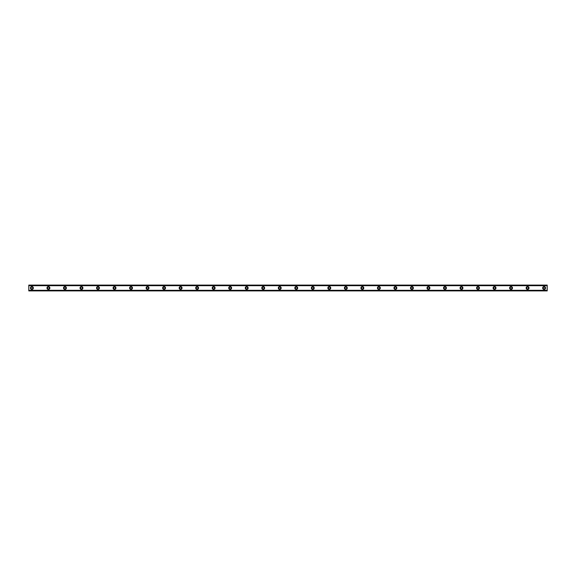 <?xml version="1.0" encoding="UTF-8"?>
<svg xmlns="http://www.w3.org/2000/svg" width="576" height="576" viewBox="0 0 576 576"><rect width="100%" height="100%" fill="white"/><g stroke="black" fill="none" stroke-linecap="round" stroke-linejoin="round"><path stroke-width="0.43" stroke-dasharray="2.88 2.16" d="M31.896 288.929A0.929 0.929 0 0 1 30.967 288A0.929 0.929 0 0 1 31.896 287.071A0.929 0.929 0 0 1 32.825 288A0.929 0.929 0 0 1 31.896 288.929M544.104 288.929A0.929 0.929 0 0 1 543.175 288A0.929 0.929 0 0 1 544.104 287.071A0.929 0.929 0 0 1 545.033 288A0.929 0.929 0 0 1 544.104 288.929M527.58 288.929A0.929 0.929 0 0 1 526.651 288A0.929 0.929 0 0 1 527.58 287.071A0.929 0.929 0 0 1 528.509 288A0.929 0.929 0 0 1 527.58 288.929M511.056 288.929A0.929 0.929 0 0 1 510.127 288A0.929 0.929 0 0 1 511.056 287.071A0.929 0.929 0 0 1 511.985 288A0.929 0.929 0 0 1 511.056 288.929M494.532 288.929A0.929 0.929 0 0 1 493.603 288A0.929 0.929 0 0 1 494.532 287.071A0.929 0.929 0 0 1 495.461 288A0.929 0.929 0 0 1 494.532 288.929M478.008 288.929A0.929 0.929 0 0 1 477.079 288A0.929 0.929 0 0 1 478.008 287.071A0.929 0.929 0 0 1 478.944 288A0.929 0.929 0 0 1 478.008 288.929M461.491 288.929A0.929 0.929 0 0 1 460.562 288A0.929 0.929 0 0 1 461.491 287.071A0.929 0.929 0 0 1 462.42 288A0.929 0.929 0 0 1 461.491 288.929M444.967 288.929A0.929 0.929 0 0 1 444.038 288A0.929 0.929 0 0 1 444.967 287.071A0.929 0.929 0 0 1 445.896 288A0.929 0.929 0 0 1 444.967 288.929M428.443 288.929A0.929 0.929 0 0 1 427.514 288A0.929 0.929 0 0 1 428.443 287.071A0.929 0.929 0 0 1 429.372 288A0.929 0.929 0 0 1 428.443 288.929M411.919 288.929A0.929 0.929 0 0 1 410.99 288A0.929 0.929 0 0 1 411.919 287.071A0.929 0.929 0 0 1 412.848 288A0.929 0.929 0 0 1 411.919 288.929M395.395 288.929A0.929 0.929 0 0 1 394.466 288A0.929 0.929 0 0 1 395.395 287.071A0.929 0.929 0 0 1 396.324 288A0.929 0.929 0 0 1 395.395 288.929M378.878 288.929A0.929 0.929 0 0 1 377.942 288A0.929 0.929 0 0 1 378.878 287.071A0.929 0.929 0 0 1 379.807 288A0.929 0.929 0 0 1 378.878 288.929M362.354 288.929A0.929 0.929 0 0 1 361.426 288A0.929 0.929 0 0 1 362.354 287.071A0.929 0.929 0 0 1 363.283 288A0.929 0.929 0 0 1 362.354 288.929M345.83 288.929A0.929 0.929 0 0 1 344.902 288A0.929 0.929 0 0 1 345.83 287.071A0.929 0.929 0 0 1 346.759 288A0.929 0.929 0 0 1 345.83 288.929M329.306 288.929A0.929 0.929 0 0 1 328.378 288A0.929 0.929 0 0 1 329.306 287.071A0.929 0.929 0 0 1 330.235 288A0.929 0.929 0 0 1 329.306 288.929M312.782 288.929A0.929 0.929 0 0 1 311.854 288A0.929 0.929 0 0 1 312.782 287.071A0.929 0.929 0 0 1 313.711 288A0.929 0.929 0 0 1 312.782 288.929M296.258 288.929A0.929 0.929 0 0 1 295.33 288A0.929 0.929 0 0 1 296.258 287.071A0.929 0.929 0 0 1 297.187 288A0.929 0.929 0 0 1 296.258 288.929M279.742 288.929A0.929 0.929 0 0 1 278.813 288A0.929 0.929 0 0 1 279.742 287.071A0.929 0.929 0 0 1 280.67 288A0.929 0.929 0 0 1 279.742 288.929M263.218 288.929A0.929 0.929 0 0 1 262.289 288A0.929 0.929 0 0 1 263.218 287.071A0.929 0.929 0 0 1 264.146 288A0.929 0.929 0 0 1 263.218 288.929M246.694 288.929A0.929 0.929 0 0 1 245.765 288A0.929 0.929 0 0 1 246.694 287.071A0.929 0.929 0 0 1 247.622 288A0.929 0.929 0 0 1 246.694 288.929M230.17 288.929A0.929 0.929 0 0 1 229.241 288A0.929 0.929 0 0 1 230.17 287.071A0.929 0.929 0 0 1 231.098 288A0.929 0.929 0 0 1 230.17 288.929M213.646 288.929A0.929 0.929 0 0 1 212.717 288A0.929 0.929 0 0 1 213.646 287.071A0.929 0.929 0 0 1 214.574 288A0.929 0.929 0 0 1 213.646 288.929M197.122 288.929A0.929 0.929 0 0 1 196.193 288A0.929 0.929 0 0 1 197.122 287.071A0.929 0.929 0 0 1 198.058 288A0.929 0.929 0 0 1 197.122 288.929M180.605 288.929A0.929 0.929 0 0 1 179.676 288A0.929 0.929 0 0 1 180.605 287.071A0.929 0.929 0 0 1 181.534 288A0.929 0.929 0 0 1 180.605 288.929M164.081 288.929A0.929 0.929 0 0 1 163.152 288A0.929 0.929 0 0 1 164.081 287.071A0.929 0.929 0 0 1 165.01 288A0.929 0.929 0 0 1 164.081 288.929M147.557 288.929A0.929 0.929 0 0 1 146.628 288A0.929 0.929 0 0 1 147.557 287.071A0.929 0.929 0 0 1 148.486 288A0.929 0.929 0 0 1 147.557 288.929M131.033 288.929A0.929 0.929 0 0 1 130.104 288A0.929 0.929 0 0 1 131.033 287.071A0.929 0.929 0 0 1 131.962 288A0.929 0.929 0 0 1 131.033 288.929M114.509 288.929A0.929 0.929 0 0 1 113.58 288A0.929 0.929 0 0 1 114.509 287.071A0.929 0.929 0 0 1 115.438 288A0.929 0.929 0 0 1 114.509 288.929M97.992 288.929A0.929 0.929 0 0 1 97.056 288A0.929 0.929 0 0 1 97.992 287.071A0.929 0.929 0 0 1 98.921 288A0.929 0.929 0 0 1 97.992 288.929M81.468 288.929A0.929 0.929 0 0 1 80.539 288A0.929 0.929 0 0 1 81.468 287.071A0.929 0.929 0 0 1 82.397 288A0.929 0.929 0 0 1 81.468 288.929M64.944 288.929A0.929 0.929 0 0 1 64.015 288A0.929 0.929 0 0 1 64.944 287.071A0.929 0.929 0 0 1 65.873 288A0.929 0.929 0 0 1 64.944 288.929M48.42 288.929A0.929 0.929 0 0 1 47.491 288A0.929 0.929 0 0 1 48.42 287.071A0.929 0.929 0 0 1 49.349 288A0.929 0.929 0 0 1 48.42 288.929M31.896 286.553A1.447 1.447 0 0 0 30.449 288A1.447 1.447 0 0 0 31.896 289.447A1.447 1.447 0 0 0 33.343 288A1.447 1.447 0 0 0 31.896 286.553M544.104 286.553A1.447 1.447 0 0 0 542.657 288A1.447 1.447 0 0 0 544.104 289.447A1.447 1.447 0 0 0 545.551 288A1.447 1.447 0 0 0 544.104 286.553M527.58 286.553A1.447 1.447 0 0 0 526.133 288A1.447 1.447 0 0 0 527.58 289.447A1.447 1.447 0 0 0 529.027 288A1.447 1.447 0 0 0 527.58 286.553M511.056 286.553A1.447 1.447 0 0 0 509.609 288A1.447 1.447 0 0 0 511.056 289.447A1.447 1.447 0 0 0 512.503 288A1.447 1.447 0 0 0 511.056 286.553M494.532 286.553A1.447 1.447 0 0 0 493.085 288A1.447 1.447 0 0 0 494.532 289.447A1.447 1.447 0 0 0 495.979 288A1.447 1.447 0 0 0 494.532 286.553M478.008 286.553A1.447 1.447 0 0 0 476.568 288A1.447 1.447 0 0 0 478.008 289.447A1.447 1.447 0 0 0 479.455 288A1.447 1.447 0 0 0 478.008 286.553M461.491 286.553A1.447 1.447 0 0 0 460.044 288A1.447 1.447 0 0 0 461.491 289.447A1.447 1.447 0 0 0 462.931 288A1.447 1.447 0 0 0 461.491 286.553M444.967 286.553A1.447 1.447 0 0 0 443.52 288A1.447 1.447 0 0 0 444.967 289.447A1.447 1.447 0 0 0 446.414 288A1.447 1.447 0 0 0 444.967 286.553M428.443 286.553A1.447 1.447 0 0 0 426.996 288A1.447 1.447 0 0 0 428.443 289.447A1.447 1.447 0 0 0 429.89 288A1.447 1.447 0 0 0 428.443 286.553M411.919 286.553A1.447 1.447 0 0 0 410.472 288A1.447 1.447 0 0 0 411.919 289.447A1.447 1.447 0 0 0 413.366 288A1.447 1.447 0 0 0 411.919 286.553M395.395 286.553A1.447 1.447 0 0 0 393.955 288A1.447 1.447 0 0 0 395.395 289.447A1.447 1.447 0 0 0 396.842 288A1.447 1.447 0 0 0 395.395 286.553M378.878 286.553A1.447 1.447 0 0 0 377.431 288A1.447 1.447 0 0 0 378.878 289.447A1.447 1.447 0 0 0 380.318 288A1.447 1.447 0 0 0 378.878 286.553M362.354 286.553A1.447 1.447 0 0 0 360.907 288A1.447 1.447 0 0 0 362.354 289.447A1.447 1.447 0 0 0 363.794 288A1.447 1.447 0 0 0 362.354 286.553M345.83 286.553A1.447 1.447 0 0 0 344.383 288A1.447 1.447 0 0 0 345.83 289.447A1.447 1.447 0 0 0 347.278 288A1.447 1.447 0 0 0 345.83 286.553M329.306 286.553A1.447 1.447 0 0 0 327.859 288A1.447 1.447 0 0 0 329.306 289.447A1.447 1.447 0 0 0 330.754 288A1.447 1.447 0 0 0 329.306 286.553M312.782 286.553A1.447 1.447 0 0 0 311.335 288A1.447 1.447 0 0 0 312.782 289.447A1.447 1.447 0 0 0 314.23 288A1.447 1.447 0 0 0 312.782 286.553M296.258 286.553A1.447 1.447 0 0 0 294.818 288A1.447 1.447 0 0 0 296.258 289.447A1.447 1.447 0 0 0 297.706 288A1.447 1.447 0 0 0 296.258 286.553M279.742 286.553A1.447 1.447 0 0 0 278.294 288A1.447 1.447 0 0 0 279.742 289.447A1.447 1.447 0 0 0 281.182 288A1.447 1.447 0 0 0 279.742 286.553M263.218 286.553A1.447 1.447 0 0 0 261.77 288A1.447 1.447 0 0 0 263.218 289.447A1.447 1.447 0 0 0 264.665 288A1.447 1.447 0 0 0 263.218 286.553M246.694 286.553A1.447 1.447 0 0 0 245.246 288A1.447 1.447 0 0 0 246.694 289.447A1.447 1.447 0 0 0 248.141 288A1.447 1.447 0 0 0 246.694 286.553M230.17 286.553A1.447 1.447 0 0 0 228.722 288A1.447 1.447 0 0 0 230.17 289.447A1.447 1.447 0 0 0 231.617 288A1.447 1.447 0 0 0 230.17 286.553M213.646 286.553A1.447 1.447 0 0 0 212.206 288A1.447 1.447 0 0 0 213.646 289.447A1.447 1.447 0 0 0 215.093 288A1.447 1.447 0 0 0 213.646 286.553M197.122 286.553A1.447 1.447 0 0 0 195.682 288A1.447 1.447 0 0 0 197.122 289.447A1.447 1.447 0 0 0 198.569 288A1.447 1.447 0 0 0 197.122 286.553M180.605 286.553A1.447 1.447 0 0 0 179.158 288A1.447 1.447 0 0 0 180.605 289.447A1.447 1.447 0 0 0 182.045 288A1.447 1.447 0 0 0 180.605 286.553M164.081 286.553A1.447 1.447 0 0 0 162.634 288A1.447 1.447 0 0 0 164.081 289.447A1.447 1.447 0 0 0 165.528 288A1.447 1.447 0 0 0 164.081 286.553M147.557 286.553A1.447 1.447 0 0 0 146.11 288A1.447 1.447 0 0 0 147.557 289.447A1.447 1.447 0 0 0 149.004 288A1.447 1.447 0 0 0 147.557 286.553M131.033 286.553A1.447 1.447 0 0 0 129.586 288A1.447 1.447 0 0 0 131.033 289.447A1.447 1.447 0 0 0 132.48 288A1.447 1.447 0 0 0 131.033 286.553M114.509 286.553A1.447 1.447 0 0 0 113.069 288A1.447 1.447 0 0 0 114.509 289.447A1.447 1.447 0 0 0 115.956 288A1.447 1.447 0 0 0 114.509 286.553M97.992 286.553A1.447 1.447 0 0 0 96.545 288A1.447 1.447 0 0 0 97.992 289.447A1.447 1.447 0 0 0 99.432 288A1.447 1.447 0 0 0 97.992 286.553M81.468 286.553A1.447 1.447 0 0 0 80.021 288A1.447 1.447 0 0 0 81.468 289.447A1.447 1.447 0 0 0 82.915 288A1.447 1.447 0 0 0 81.468 286.553M64.944 286.553A1.447 1.447 0 0 0 63.497 288A1.447 1.447 0 0 0 64.944 289.447A1.447 1.447 0 0 0 66.391 288A1.447 1.447 0 0 0 64.944 286.553M48.42 286.553A1.447 1.447 0 0 0 46.973 288A1.447 1.447 0 0 0 48.42 289.447A1.447 1.447 0 0 0 49.867 288A1.447 1.447 0 0 0 48.42 286.553M28.8 285.415L28.8 290.585L547.2 290.585L547.2 285.415L28.8 285.415L547.2 285.106L28.8 285.106L28.8 285.768L28.8 285.192M28.8 290.851L28.8 290.232L547.2 290.369L547.2 290.851L28.8 290.585M28.8 290.232L547.2 290.232M28.8 290.808L547.2 290.808L28.8 290.894L28.8 290.369M547.2 285.415L28.8 285.106M28.8 290.894L547.2 290.851M547.2 290.808L547.2 290.398L28.8 290.398M28.8 285.149L547.2 285.106M547.2 285.149L547.2 285.768L28.8 285.631M28.8 285.602L547.2 285.631M547.2 285.602L547.2 285.192M547.2 285.768L28.8 285.768M28.8 290.275L547.2 290.275L28.8 290.275M547.2 285.725L28.8 285.725L547.2 285.725"/><path stroke-width="0.86" d="M31.896 288.929A0.929 0.929 0 0 1 30.967 288A0.929 0.929 0 0 1 31.896 287.071A0.929 0.929 0 0 1 32.825 288A0.929 0.929 0 0 1 31.896 288.929M544.104 288.929A0.929 0.929 0 0 1 543.175 288A0.929 0.929 0 0 1 544.104 287.071A0.929 0.929 0 0 1 545.033 288A0.929 0.929 0 0 1 544.104 288.929M527.58 288.929A0.929 0.929 0 0 1 526.651 288A0.929 0.929 0 0 1 527.58 287.071A0.929 0.929 0 0 1 528.509 288A0.929 0.929 0 0 1 527.58 288.929M511.056 288.929A0.929 0.929 0 0 1 510.127 288A0.929 0.929 0 0 1 511.056 287.071A0.929 0.929 0 0 1 511.985 288A0.929 0.929 0 0 1 511.056 288.929M494.532 288.929A0.929 0.929 0 0 1 493.603 288A0.929 0.929 0 0 1 494.532 287.071A0.929 0.929 0 0 1 495.461 288A0.929 0.929 0 0 1 494.532 288.929M478.008 288.929A0.929 0.929 0 0 1 477.079 288A0.929 0.929 0 0 1 478.008 287.071A0.929 0.929 0 0 1 478.944 288A0.929 0.929 0 0 1 478.008 288.929M461.491 288.929A0.929 0.929 0 0 1 460.562 288A0.929 0.929 0 0 1 461.491 287.071A0.929 0.929 0 0 1 462.42 288A0.929 0.929 0 0 1 461.491 288.929M444.967 288.929A0.929 0.929 0 0 1 444.038 288A0.929 0.929 0 0 1 444.967 287.071A0.929 0.929 0 0 1 445.896 288A0.929 0.929 0 0 1 444.967 288.929M428.443 288.929A0.929 0.929 0 0 1 427.514 288A0.929 0.929 0 0 1 428.443 287.071A0.929 0.929 0 0 1 429.372 288A0.929 0.929 0 0 1 428.443 288.929M411.919 288.929A0.929 0.929 0 0 1 410.99 288A0.929 0.929 0 0 1 411.919 287.071A0.929 0.929 0 0 1 412.848 288A0.929 0.929 0 0 1 411.919 288.929M395.395 288.929A0.929 0.929 0 0 1 394.466 288A0.929 0.929 0 0 1 395.395 287.071A0.929 0.929 0 0 1 396.324 288A0.929 0.929 0 0 1 395.395 288.929M378.878 288.929A0.929 0.929 0 0 1 377.942 288A0.929 0.929 0 0 1 378.878 287.071A0.929 0.929 0 0 1 379.807 288A0.929 0.929 0 0 1 378.878 288.929M362.354 288.929A0.929 0.929 0 0 1 361.426 288A0.929 0.929 0 0 1 362.354 287.071A0.929 0.929 0 0 1 363.283 288A0.929 0.929 0 0 1 362.354 288.929M345.83 288.929A0.929 0.929 0 0 1 344.902 288A0.929 0.929 0 0 1 345.83 287.071A0.929 0.929 0 0 1 346.759 288A0.929 0.929 0 0 1 345.83 288.929M329.306 288.929A0.929 0.929 0 0 1 328.378 288A0.929 0.929 0 0 1 329.306 287.071A0.929 0.929 0 0 1 330.235 288A0.929 0.929 0 0 1 329.306 288.929M312.782 288.929A0.929 0.929 0 0 1 311.854 288A0.929 0.929 0 0 1 312.782 287.071A0.929 0.929 0 0 1 313.711 288A0.929 0.929 0 0 1 312.782 288.929M296.258 288.929A0.929 0.929 0 0 1 295.33 288A0.929 0.929 0 0 1 296.258 287.071A0.929 0.929 0 0 1 297.187 288A0.929 0.929 0 0 1 296.258 288.929M279.742 288.929A0.929 0.929 0 0 1 278.813 288A0.929 0.929 0 0 1 279.742 287.071A0.929 0.929 0 0 1 280.67 288A0.929 0.929 0 0 1 279.742 288.929M263.218 288.929A0.929 0.929 0 0 1 262.289 288A0.929 0.929 0 0 1 263.218 287.071A0.929 0.929 0 0 1 264.146 288A0.929 0.929 0 0 1 263.218 288.929M246.694 288.929A0.929 0.929 0 0 1 245.765 288A0.929 0.929 0 0 1 246.694 287.071A0.929 0.929 0 0 1 247.622 288A0.929 0.929 0 0 1 246.694 288.929M230.17 288.929A0.929 0.929 0 0 1 229.241 288A0.929 0.929 0 0 1 230.17 287.071A0.929 0.929 0 0 1 231.098 288A0.929 0.929 0 0 1 230.17 288.929M213.646 288.929A0.929 0.929 0 0 1 212.717 288A0.929 0.929 0 0 1 213.646 287.071A0.929 0.929 0 0 1 214.574 288A0.929 0.929 0 0 1 213.646 288.929M197.122 288.929A0.929 0.929 0 0 1 196.193 288A0.929 0.929 0 0 1 197.122 287.071A0.929 0.929 0 0 1 198.058 288A0.929 0.929 0 0 1 197.122 288.929M180.605 288.929A0.929 0.929 0 0 1 179.676 288A0.929 0.929 0 0 1 180.605 287.071A0.929 0.929 0 0 1 181.534 288A0.929 0.929 0 0 1 180.605 288.929M164.081 288.929A0.929 0.929 0 0 1 163.152 288A0.929 0.929 0 0 1 164.081 287.071A0.929 0.929 0 0 1 165.01 288A0.929 0.929 0 0 1 164.081 288.929M147.557 288.929A0.929 0.929 0 0 1 146.628 288A0.929 0.929 0 0 1 147.557 287.071A0.929 0.929 0 0 1 148.486 288A0.929 0.929 0 0 1 147.557 288.929M131.033 288.929A0.929 0.929 0 0 1 130.104 288A0.929 0.929 0 0 1 131.033 287.071A0.929 0.929 0 0 1 131.962 288A0.929 0.929 0 0 1 131.033 288.929M114.509 288.929A0.929 0.929 0 0 1 113.58 288A0.929 0.929 0 0 1 114.509 287.071A0.929 0.929 0 0 1 115.438 288A0.929 0.929 0 0 1 114.509 288.929M97.992 288.929A0.929 0.929 0 0 1 97.056 288A0.929 0.929 0 0 1 97.992 287.071A0.929 0.929 0 0 1 98.921 288A0.929 0.929 0 0 1 97.992 288.929M81.468 288.929A0.929 0.929 0 0 1 80.539 288A0.929 0.929 0 0 1 81.468 287.071A0.929 0.929 0 0 1 82.397 288A0.929 0.929 0 0 1 81.468 288.929M64.944 288.929A0.929 0.929 0 0 1 64.015 288A0.929 0.929 0 0 1 64.944 287.071A0.929 0.929 0 0 1 65.873 288A0.929 0.929 0 0 1 64.944 288.929M48.42 288.929A0.929 0.929 0 0 1 47.491 288A0.929 0.929 0 0 1 48.42 287.071A0.929 0.929 0 0 1 49.349 288A0.929 0.929 0 0 1 48.42 288.929M31.896 286.553A1.447 1.447 0 0 0 30.449 288A1.447 1.447 0 0 0 31.896 289.447A1.447 1.447 0 0 0 33.343 288A1.447 1.447 0 0 0 31.896 286.553M544.104 286.553A1.447 1.447 0 0 0 542.657 288A1.447 1.447 0 0 0 544.104 289.447A1.447 1.447 0 0 0 545.551 288A1.447 1.447 0 0 0 544.104 286.553M527.58 286.553A1.447 1.447 0 0 0 526.133 288A1.447 1.447 0 0 0 527.58 289.447A1.447 1.447 0 0 0 529.027 288A1.447 1.447 0 0 0 527.58 286.553M511.056 286.553A1.447 1.447 0 0 0 509.609 288A1.447 1.447 0 0 0 511.056 289.447A1.447 1.447 0 0 0 512.503 288A1.447 1.447 0 0 0 511.056 286.553M494.532 286.553A1.447 1.447 0 0 0 493.085 288A1.447 1.447 0 0 0 494.532 289.447A1.447 1.447 0 0 0 495.979 288A1.447 1.447 0 0 0 494.532 286.553M478.008 286.553A1.447 1.447 0 0 0 476.568 288A1.447 1.447 0 0 0 478.008 289.447A1.447 1.447 0 0 0 479.455 288A1.447 1.447 0 0 0 478.008 286.553M461.491 286.553A1.447 1.447 0 0 0 460.044 288A1.447 1.447 0 0 0 461.491 289.447A1.447 1.447 0 0 0 462.931 288A1.447 1.447 0 0 0 461.491 286.553M444.967 286.553A1.447 1.447 0 0 0 443.52 288A1.447 1.447 0 0 0 444.967 289.447A1.447 1.447 0 0 0 446.414 288A1.447 1.447 0 0 0 444.967 286.553M428.443 286.553A1.447 1.447 0 0 0 426.996 288A1.447 1.447 0 0 0 428.443 289.447A1.447 1.447 0 0 0 429.89 288A1.447 1.447 0 0 0 428.443 286.553M411.919 286.553A1.447 1.447 0 0 0 410.472 288A1.447 1.447 0 0 0 411.919 289.447A1.447 1.447 0 0 0 413.366 288A1.447 1.447 0 0 0 411.919 286.553M395.395 286.553A1.447 1.447 0 0 0 393.955 288A1.447 1.447 0 0 0 395.395 289.447A1.447 1.447 0 0 0 396.842 288A1.447 1.447 0 0 0 395.395 286.553M378.878 286.553A1.447 1.447 0 0 0 377.431 288A1.447 1.447 0 0 0 378.878 289.447A1.447 1.447 0 0 0 380.318 288A1.447 1.447 0 0 0 378.878 286.553M362.354 286.553A1.447 1.447 0 0 0 360.907 288A1.447 1.447 0 0 0 362.354 289.447A1.447 1.447 0 0 0 363.794 288A1.447 1.447 0 0 0 362.354 286.553M345.83 286.553A1.447 1.447 0 0 0 344.383 288A1.447 1.447 0 0 0 345.83 289.447A1.447 1.447 0 0 0 347.278 288A1.447 1.447 0 0 0 345.83 286.553M329.306 286.553A1.447 1.447 0 0 0 327.859 288A1.447 1.447 0 0 0 329.306 289.447A1.447 1.447 0 0 0 330.754 288A1.447 1.447 0 0 0 329.306 286.553M312.782 286.553A1.447 1.447 0 0 0 311.335 288A1.447 1.447 0 0 0 312.782 289.447A1.447 1.447 0 0 0 314.23 288A1.447 1.447 0 0 0 312.782 286.553M296.258 286.553A1.447 1.447 0 0 0 294.818 288A1.447 1.447 0 0 0 296.258 289.447A1.447 1.447 0 0 0 297.706 288A1.447 1.447 0 0 0 296.258 286.553M279.742 286.553A1.447 1.447 0 0 0 278.294 288A1.447 1.447 0 0 0 279.742 289.447A1.447 1.447 0 0 0 281.182 288A1.447 1.447 0 0 0 279.742 286.553M263.218 286.553A1.447 1.447 0 0 0 261.77 288A1.447 1.447 0 0 0 263.218 289.447A1.447 1.447 0 0 0 264.665 288A1.447 1.447 0 0 0 263.218 286.553M246.694 286.553A1.447 1.447 0 0 0 245.246 288A1.447 1.447 0 0 0 246.694 289.447A1.447 1.447 0 0 0 248.141 288A1.447 1.447 0 0 0 246.694 286.553M230.17 286.553A1.447 1.447 0 0 0 228.722 288A1.447 1.447 0 0 0 230.17 289.447A1.447 1.447 0 0 0 231.617 288A1.447 1.447 0 0 0 230.17 286.553M213.646 286.553A1.447 1.447 0 0 0 212.206 288A1.447 1.447 0 0 0 213.646 289.447A1.447 1.447 0 0 0 215.093 288A1.447 1.447 0 0 0 213.646 286.553M197.122 286.553A1.447 1.447 0 0 0 195.682 288A1.447 1.447 0 0 0 197.122 289.447A1.447 1.447 0 0 0 198.569 288A1.447 1.447 0 0 0 197.122 286.553M180.605 286.553A1.447 1.447 0 0 0 179.158 288A1.447 1.447 0 0 0 180.605 289.447A1.447 1.447 0 0 0 182.045 288A1.447 1.447 0 0 0 180.605 286.553M164.081 286.553A1.447 1.447 0 0 0 162.634 288A1.447 1.447 0 0 0 164.081 289.447A1.447 1.447 0 0 0 165.528 288A1.447 1.447 0 0 0 164.081 286.553M147.557 286.553A1.447 1.447 0 0 0 146.11 288A1.447 1.447 0 0 0 147.557 289.447A1.447 1.447 0 0 0 149.004 288A1.447 1.447 0 0 0 147.557 286.553M131.033 286.553A1.447 1.447 0 0 0 129.586 288A1.447 1.447 0 0 0 131.033 289.447A1.447 1.447 0 0 0 132.48 288A1.447 1.447 0 0 0 131.033 286.553M114.509 286.553A1.447 1.447 0 0 0 113.069 288A1.447 1.447 0 0 0 114.509 289.447A1.447 1.447 0 0 0 115.956 288A1.447 1.447 0 0 0 114.509 286.553M97.992 286.553A1.447 1.447 0 0 0 96.545 288A1.447 1.447 0 0 0 97.992 289.447A1.447 1.447 0 0 0 99.432 288A1.447 1.447 0 0 0 97.992 286.553M81.468 286.553A1.447 1.447 0 0 0 80.021 288A1.447 1.447 0 0 0 81.468 289.447A1.447 1.447 0 0 0 82.915 288A1.447 1.447 0 0 0 81.468 286.553M64.944 286.553A1.447 1.447 0 0 0 63.497 288A1.447 1.447 0 0 0 64.944 289.447A1.447 1.447 0 0 0 66.391 288A1.447 1.447 0 0 0 64.944 286.553M48.42 286.553A1.447 1.447 0 0 0 46.973 288A1.447 1.447 0 0 0 48.42 289.447A1.447 1.447 0 0 0 49.867 288A1.447 1.447 0 0 0 48.42 286.553M28.8 285.106L547.2 285.106L28.8 285.106L28.8 290.894L547.2 290.894L28.8 290.808M28.8 285.696L547.2 285.696L547.2 290.304L28.8 290.304M28.8 290.405L547.2 290.304M547.2 290.405L547.2 290.808M28.8 285.192L547.2 285.106M547.2 285.192L547.2 285.595L28.8 285.595M28.8 290.894L547.2 290.894"/></g></svg>
